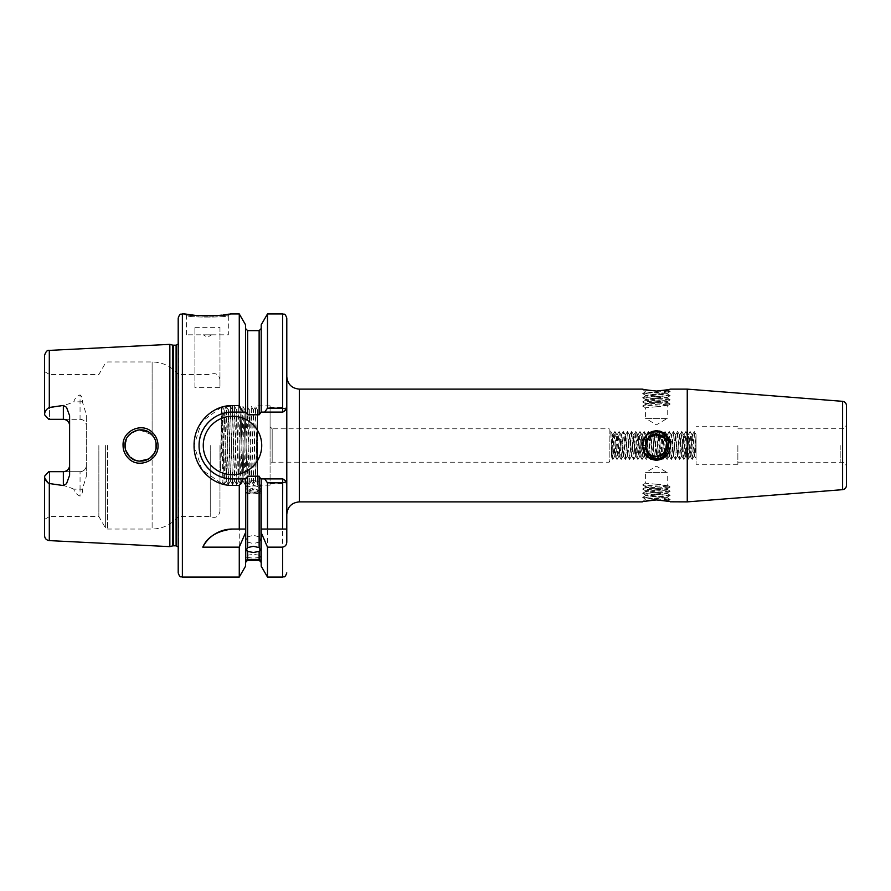 <?xml version="1.0" encoding="UTF-8"?>
<svg xmlns="http://www.w3.org/2000/svg" width="891" height="891" viewBox="0 0 891 891"><rect width="100%" height="100%" fill="white"/><g stroke="black" fill="none" stroke-linecap="round" stroke-linejoin="round"><path stroke-width="0.67" stroke-dasharray="4.46 3.34" d="M136.936 430.275L134.931 430.899L127.68 436.657L124.952 445.5C124.217 432.113 142.783 424.394 151.704 434.44C154.689 437.526 156.215 441.212 156.27 445.5C156.994 458.865 138.584 466.583 129.54 456.582C126.533 453.474 124.996 449.777 124.952 445.5L127.558 454.154L134.508 459.923M158.019 445.5C157.941 440.633 156.237 436.456 152.918 432.97C142.983 421.643 122.234 430.253 123.058 445.5C123.125 450.378 124.84 454.566 128.181 458.063C138.272 469.368 158.81 460.692 158.019 445.5M194.851 315.325L195.987 315.436M198.782 315.659L200.765 315.77M200.887 315.782L202.914 315.871M207.414 315.949L209.552 315.937M213.74 315.793L215.845 315.67M221.881 315.136L223.429 314.946M229.154 314.1L230.101 313.944L228.319 315.436C229.644 317.597 185.217 317.597 186.553 315.436L184.771 313.944M644.739 501.288L643.547 501.366M656.422 492.589L667.259 493.636L645.641 495.663L656.411 496.766C666.824 497.278 669.497 497.791 664.441 498.303L664.619 500.129C671.836 500.53 669.096 500.096 656.411 498.837L646.465 498.86L667.259 497.044L645.641 495.017L656.411 493.904M651.065 500.207L648.548 500.542M646.309 500.942L645.24 501.165M670.466 501.878L668.707 500.374L664.619 500.129L670.155 499.461L642.678 497.479L645.585 499.172L646.465 498.86M667.248 445.155L664.085 437.837L656.422 434.663C642.433 433.995 642.433 457.005 656.422 456.337C642.433 457.005 642.433 433.995 656.422 434.663A10.837 10.837 0 0 0 645.574 445.5A10.837 10.837 0 0 0 656.422 456.337C642.433 457.005 642.433 433.995 656.422 434.663C665.443 434.195 670.878 446.391 664.441 452.784L664.619 456.571C667.482 453.43 668.84 449.743 668.707 445.5C670.054 429.295 644.115 428.371 645.585 445.199L646.465 449.799L645.574 445.5C646.22 452.082 649.829 455.691 656.411 456.337L648.748 453.163L645.574 445.5C646.22 438.918 649.829 435.309 656.411 434.663M642.611 448.229L650.608 458.943M651.02 459.132L652.223 459.6M652.323 459.622L659.173 459.979M659.24 459.968L661.813 459.132M661.879 459.11L669.341 451.303M669.542 450.757L670.466 445.5L668.551 438.06M642.667 445.5L643.547 450.445L642.667 445.5M646.465 449.799C649.884 456.849 654.985 458.553 661.779 454.922C671.38 450.189 667.147 434.04 656.422 434.663C670.4 433.995 670.4 457.005 656.422 456.337C649.829 455.691 646.22 452.082 645.574 445.5L645.585 445.199M664.441 452.784L661.779 454.922M642.366 389.122L643.547 389.634M656.422 398.411L667.259 397.364L645.641 395.337L656.411 394.234C666.824 393.722 669.497 393.209 664.441 392.697L664.619 390.871C671.836 390.47 669.096 390.904 656.422 392.163L646.465 392.14L667.259 393.956L645.641 395.983L656.411 397.096M670.199 389.189L668.707 390.626L664.619 390.871L670.155 391.539L642.678 393.521L645.585 391.828L646.465 392.14M846.45 485.495L846.45 405.505M840.191 445.5L840.191 462.251L840.191 445.5M840.146 445.5L840.146 462.173L840.146 445.5M667.248 445.043L664.441 438.216M661.779 436.078C671.38 440.811 667.147 456.96 656.422 456.337A10.837 10.837 0 0 1 645.574 445.5A10.837 10.837 0 0 1 656.422 434.663C670.4 433.995 670.4 457.005 656.422 456.337C642.433 457.005 642.433 433.995 656.422 434.663C649.829 435.309 646.22 438.918 645.574 445.5L642.823 445.5M656.422 406.764L667.259 405.717L667.259 418.358L656.422 418.358L667.259 418.358L656.422 424.862L645.574 418.358L656.422 418.358L645.574 418.358L645.574 407.8L656.411 406.764M642.678 393.521L670.155 395.604L642.678 397.698L670.199 399.836L642.678 401.874L670.199 404.013L642.678 406.051L645.574 407.8L645.574 403.623L656.411 402.587M656.422 401.273L667.259 402.309L645.641 404.336L642.678 406.051M667.259 405.717L645.574 403.623M656.422 402.587L667.259 401.54L645.641 399.513L656.411 398.411M656.422 397.096L667.259 398.132L645.574 400.226L656.411 401.273M670.155 391.539L667.192 393.254L664.441 392.697L661.779 393.265M696.094 438.194L696.094 458.241L696.094 434.641L694.568 456.359L692.474 434.641L690.391 456.359L688.298 434.641L686.215 456.359L684.121 434.641L682.038 456.359L679.944 434.641L677.862 456.359L675.712 434.697L673.685 456.359L671.591 434.641L669.509 456.359L667.415 434.641L665.332 456.359L663.238 434.641L661.846 450.935L660.587 456.359L658.505 434.641L656.422 456.359C642.433 457.005 642.433 433.995 656.422 434.663C642.433 433.995 642.433 457.005 656.422 456.337C642.433 457.005 642.433 433.995 656.422 434.663C642.433 433.995 642.433 457.005 656.422 456.337C670.4 457.005 670.4 433.995 656.422 434.663C670.4 433.995 670.4 457.005 656.422 456.337C670.4 457.005 670.4 433.995 656.422 434.663C670.4 433.995 670.4 457.005 656.422 456.337L654.328 434.641L652.245 456.359M656.422 484.236L667.259 485.283L667.259 472.642L656.422 472.642L667.259 472.642L656.422 466.138L645.574 472.642L656.422 472.642L645.574 472.642L645.574 483.2L656.411 484.236M642.678 497.479L670.155 495.396L642.678 493.302L670.199 491.164L642.678 489.126L670.199 486.987L642.678 484.949L645.574 483.2L645.574 487.377L656.411 488.413M656.422 489.727L667.259 488.691L645.641 486.664L642.678 484.949M667.259 485.283L645.574 487.377M656.422 488.413L667.259 489.46L645.641 491.487L656.411 492.589M656.422 493.904L667.259 492.868L645.574 490.774L656.411 489.727M670.155 499.461L667.192 497.746L664.441 498.303L661.779 497.735M253.378 492.122A7.306 3.085 0 0 1 246.072 489.025A7.306 3.085 0 0 1 249.068 486.531A7.306 3.085 0 0 1 253.378 485.94A7.306 3.085 0 0 1 257.688 486.531A7.306 3.085 0 0 1 260.684 489.025A7.306 3.085 0 0 1 253.378 492.122M253.378 493.982A7.306 0.635 0 0 1 246.072 493.347A7.306 0.635 0 0 1 246.15 493.246A7.306 0.635 0 0 1 253.378 492.712A7.306 0.635 0 0 1 260.606 493.246A7.306 0.635 0 0 1 260.684 493.347A7.306 0.635 0 0 1 253.378 493.982M253.378 480.65A7.306 4.188 0 0 0 246.072 484.849A7.306 4.188 0 0 0 253.378 489.036A7.306 4.188 0 0 0 260.684 484.849A7.306 4.188 0 0 0 253.378 480.65M247.631 560.35L247.631 557.521L246.072 557.12L247.631 555.182L247.631 542.107L246.072 540.169L247.631 536.917L247.631 476.195L245.548 478.913L245.548 562.444L245.548 478.913L232.495 478.913L246.027 478.913L232.495 478.913C214.519 479.313 198.671 463.387 199.083 445.467C198.671 427.613 214.597 411.664 232.495 412.088A33.413 33.413 0 0 0 199.083 445.5A33.413 33.413 0 0 0 232.495 478.913L232.495 485.45L239.267 485.45L239.267 577.056M247.631 542.107L253.378 543.588L259.125 542.107L259.125 555.182L260.684 557.12L259.125 557.521L259.125 560.35M265.195 478.913L267.489 483.646L282.614 483.646L286.791 482.811L283.906 478.913L260.729 478.913L282.614 478.913L261.208 478.913L261.208 562.444L261.208 478.913L259.125 476.195L259.125 536.917L253.378 535.201L247.631 536.917M253.378 490.005A7.306 1.893 0 0 0 246.907 491.019A7.306 1.893 0 0 0 246.072 491.899A7.306 1.893 0 0 0 253.378 493.781A7.306 1.893 0 0 0 260.684 491.899A7.306 1.893 0 0 0 259.849 491.019A7.306 1.893 0 0 0 253.378 490.005M247.631 557.521L253.378 558.111L259.125 557.521M259.125 555.182L253.378 554.325L247.631 555.182M696.094 445.5L696.094 464.3L696.094 445.5M737.859 445.5L737.859 464.3L737.859 445.5M661.155 456.359L659.062 434.641L656.979 456.359L654.885 434.641L652.802 456.359L650.708 434.641L648.626 456.359L646.532 434.641L644.449 456.359L642.355 434.641L640.273 456.359L638.179 434.641L636.096 456.359L634.002 434.641L631.919 456.359L629.826 434.641L627.743 456.359L625.649 434.641L623.566 456.359L621.472 434.641L619.39 456.359L618.131 450.935L616.806 434.697L614.712 456.303L612.562 434.641L610.758 431.511L611.271 445.5C611.594 461.237 611.95 461.237 612.317 445.5L612.629 434.697L609.188 428.794L609.188 462.206L609.188 428.794L272.167 428.794L272.167 462.206L272.167 428.794L270.084 426.7L270.084 485.172L270.084 426.7M619.39 456.359L617.296 434.641L615.213 456.359L614.166 445.5C613.643 434.596 613.108 432.157 612.562 438.194L612.562 434.641M694.501 456.303L696.094 458.241L694.334 431.556L696.094 434.641L694.011 456.359M694.568 456.359L693.309 450.935L691.917 434.641L689.89 456.303L687.741 434.641L685.658 456.359M686.215 456.359L684.956 450.935L683.564 434.641L681.537 456.303L679.388 434.641L677.305 456.359M677.862 456.359L676.603 450.935L675.211 434.641L673.184 456.303L671.034 434.641L668.952 456.359M669.509 456.359L668.25 450.935L666.858 434.641L664.831 456.303L662.681 434.641L660.599 456.359M652.802 456.359L651.544 450.935L650.152 434.641L648.125 456.303L645.975 434.641L643.892 456.359M644.449 456.359L643.191 450.935L641.798 434.641L639.771 456.303L637.622 434.641L635.539 456.359M636.096 456.359L634.837 450.935L633.445 434.641L631.418 456.303L629.269 434.641L627.186 456.359M627.743 456.359L626.484 450.935L625.092 434.641L623.065 456.303L620.916 434.641L618.833 456.359M694.334 431.556L692.196 459.489L690.113 431.511L688.019 459.489L685.936 431.511L683.842 459.489L681.76 431.511L679.666 459.489L677.583 431.511L675.489 459.489L673.407 431.511L671.313 459.489L669.23 431.511L667.136 459.489L665.054 431.511L662.96 459.489L660.877 431.511L658.783 459.489L656.7 431.511L654.607 459.489L652.524 431.511L650.43 459.489L648.347 431.511L646.253 459.489L644.215 431.556L642.077 459.489L640.039 431.556L637.9 459.489L635.862 431.556L633.724 459.489L631.686 431.556L629.547 459.489L627.509 431.556L625.371 459.489L623.332 431.556L621.194 459.489L619.056 431.556L617.018 459.489L614.935 431.511L612.885 459.444L611.772 457.684L609.188 462.206L272.167 462.206L270.084 464.3M611.271 445.5C611.594 461.237 611.95 461.237 612.317 445.5M69.609 415.696L69.609 475.304M211.613 334.827L203.259 334.827L211.613 334.827L207.436 337.232L203.259 334.827M186.553 334.827L186.553 315.436C185.239 317.586 229.6 317.608 228.319 315.436L228.319 334.827L186.553 334.827L228.319 334.827M203.259 445.5A29.236 29.236 0 0 0 232.495 474.736A29.236 29.236 0 0 0 261.731 445.5A29.236 29.236 0 0 0 232.495 416.264A29.236 29.236 0 0 0 203.259 445.5M155.981 442.515L155.958 448.607M155.212 451.169L153.92 453.764M153.887 453.809L152.116 456.125L152.116 529.031L152.116 456.125L149.766 458.208M146.347 460.079L144.353 460.703M142.025 461.093L139.297 461.104M137.058 460.758L134.909 460.09M130.877 457.774L129.54 456.582M125.653 450.155L125.119 447.817M155.09 451.481L156.036 448.184M137.481 460.847L139.531 461.126M219.966 445.5L219.966 511.278L219.966 445.5M220.879 445.5L220.589 470.526L221.67 445.5C222.472 423.214 223.296 411.386 224.142 409.994L222.873 482.276L221.547 407.399L220.879 445.5M63.35 471.684L49.562 471.684L49.562 516.502L49.562 471.684L44.55 475.861L44.55 519.397L44.55 475.861L48.727 471.684L80.056 471.684L48.727 471.684L44.55 475.861L44.55 535.591M86.316 465.425A6.27 6.27 0 0 1 80.056 471.684L80.056 489.17L73.797 489.17C74.588 492.311 76.671 494.616 80.045 496.098C81.972 494.583 82.729 492.333 82.328 489.359L86.316 476.395L86.316 465.425C86.015 469.167 83.921 471.25 80.056 471.684A6.27 6.27 0 0 0 86.316 465.425L86.316 414.605L82.328 401.641C82.729 398.678 81.972 396.428 80.056 394.902L80.056 401.83L73.797 401.83C74.577 398.7 76.671 396.384 80.056 394.902M98.856 445.5L98.856 516.502L98.856 445.5M178.2 318.12L178.2 572.891M210.243 445.5L210.243 516.502L210.243 445.5M220.589 470.526L222.071 406.463L224.198 484.537L226.247 406.463L224.142 410.272L226.292 480.984L228.397 409.994L230.479 481.006L232.573 409.994L234.656 481.006L236.75 409.994L238.833 481.006L240.926 409.994L243.009 481.006L245.103 409.994L247.186 481.006L249.202 409.994L251.307 480.984L253.378 409.994L255.539 481.006L257.555 409.983L257.555 484.504L257.555 410.272M255.472 481.006L257.555 409.994L255.505 406.452L257.555 484.47L255.539 481.006M247.186 481.006L249.28 409.994L251.351 480.984L253.456 409.994L255.528 480.984M238.833 481.006L240.848 409.994L242.931 481.006L245.047 410.016L247.108 481.006M230.413 481.006L232.495 409.994L234.578 481.006L236.694 410.016L238.755 481.006M224.22 409.994L226.225 481.006L228.319 409.994L230.479 481.006M224.142 409.994L222.104 406.463L221.536 407.41L219.966 405.817M257.555 445.5L257.555 485.172L257.555 445.5M286.791 445.5L286.791 514.419L286.791 445.5M668.15 389.701L668.963 389.512M687.251 501.878L687.251 389.122M667.86 436.935L664.686 433.561M663.049 432.48L661.779 431.857M659.173 431.021L647.969 433.705M646.666 434.864L642.366 445.5M169.847 546.64L169.847 344.36M44.55 355.409L44.55 414.649C44.673 411.575 46.254 409.181 49.306 407.465C58.171 407.087 66.335 405.205 73.797 401.83M194.906 327.342L219.966 327.342L219.966 387.641L194.906 387.641L194.906 327.342L194.906 387.641M239.267 313.944L239.267 405.55L232.495 405.55L232.495 412.088L245.548 412.088L245.548 324.803M221.402 407.254L201.678 421.643L194.071 445.5L202.012 469.824L222.438 484.058M645.585 445.801L646.465 441.201M670.199 501.811L669.397 501.6M259.125 536.917L260.684 540.169L259.125 542.107M259.125 476.195L247.631 476.195M44.918 478.367L44.55 476.351M223.34 484.292L224.833 484.648M224.911 484.659L232.495 485.45M239.267 485.45L242.987 478.913M245.548 478.913L245.548 566.197M245.548 412.088L247.631 414.805L259.125 414.805L261.208 412.088L261.208 328.556L261.208 412.088L282.614 412.088L260.729 412.088L283.906 412.088L286.791 408.189L286.791 482.811L283.906 478.913L282.614 478.913L282.614 577.056M261.208 478.913L261.208 566.197M267.489 483.646L267.489 577.056M282.614 313.944L282.614 412.088L283.906 412.088L286.791 408.189L282.614 407.354L267.489 407.354L265.195 412.088M267.489 313.944L267.489 407.354M286.791 541.672L286.791 529.031M242.987 412.088L239.267 405.55M261.208 324.803L261.208 412.088M286.791 408.189L286.791 318.12M82.328 401.641A6.27 2.84 0 0 1 80.056 401.83L80.056 419.316L48.727 419.316L44.55 415.139L44.55 371.603L44.55 414.649M73.797 489.17C66.313 485.795 58.149 483.913 49.306 483.535L49.306 540.603M86.316 476.395L86.316 414.605M270.084 445.5L270.084 405.828L270.084 445.5M178.2 445.5L178.2 374.498L178.2 445.5M155.212 439.842L153.876 437.169M139.419 429.885L152.116 434.875L152.116 361.969L152.116 434.875L153.898 437.214M155.112 439.586L156.059 442.894M137.726 430.108L139.475 429.874M148.463 431.946L150.59 433.427M130.877 433.238L129.284 434.685M127.602 436.768L126.5 438.717M125.631 440.934L125.119 443.183M80.056 419.316C83.921 419.739 86.004 421.833 86.316 425.575A6.27 6.27 0 0 0 80.056 419.316L48.727 419.316L49.562 419.316L49.562 374.498L49.562 419.316L63.35 419.316M44.55 415.139L48.727 419.316L44.55 415.139M286.791 409.325L282.703 412.088M199.083 445.5A33.413 33.413 0 0 0 200.041 453.43M282.703 478.913L286.791 481.675M267.489 529.031L286.635 529.031M232.495 529.031L239.267 529.031M219.966 327.342L219.966 387.641M228.341 410.016L226.269 406.452L228.352 484.548L230.446 406.452L232.518 484.537L234.623 406.452L236.694 484.537L238.799 406.452L240.871 484.537L242.976 406.452L245.047 484.537L247.152 406.452L249.224 484.537L251.329 406.452L253.434 484.537L255.483 406.463L253.434 410.016M612.796 459.444L610.803 431.556M642.634 484.893L645.574 486.597M656.979 456.359L656.422 456.359C670.4 457.005 670.4 433.995 656.422 434.663A10.837 10.837 0 0 1 667.259 445.5A10.837 10.837 0 0 1 656.422 456.337A10.837 10.837 0 0 0 656.756 456.337M664.619 456.571C675.3 449.599 669.23 430.977 656.422 431.712C638.635 430.865 638.635 460.135 656.422 459.277C668.217 459.923 674.955 443.651 666.167 435.755C654.194 422.579 633.501 443.272 646.666 455.245C654.562 464.044 670.834 457.306 670.199 445.5C671.046 427.725 641.787 427.725 642.634 445.5C641.787 463.275 671.046 463.275 670.199 445.5C671.046 427.725 641.787 427.725 642.634 445.5C641.787 463.275 671.046 463.275 670.199 445.5C671.046 427.725 641.787 427.725 642.634 445.5C641.787 463.275 671.046 463.275 670.199 445.5C670.834 433.694 654.562 426.956 646.666 435.755C633.501 447.728 654.194 468.421 666.167 455.245C674.955 447.349 668.217 431.077 656.422 431.723C638.635 430.865 638.635 460.135 656.422 459.288C669.23 460.023 675.3 441.401 664.619 434.429M642.667 444.598L643.547 450.445M642.634 406.107L645.574 404.403M642.667 446.402L643.547 440.555M656.411 498.837L656.411 499.918M842.273 445.5L842.273 428.749L842.273 445.5M842.596 401.34L842.596 489.66M105.372 445.5L105.372 527.784L105.372 445.5M107.544 445.5L107.544 529.031L107.544 445.5M299.32 501.878L299.32 389.122M182.377 577.056L182.377 313.944M178.59 445.5L178.59 548.656L178.59 445.5M176.106 545.804L176.106 345.196M173.299 545.804L173.299 345.196M172.642 545.882L172.642 345.118M49.306 407.465L49.306 350.397M247.631 414.805L247.631 330.65M259.125 330.65L259.125 414.805M82.328 489.359A6.259 2.84 0 0 0 80.056 489.17L80.056 496.098M642.823 501.499L645.574 499.149M642.823 389.501L645.574 391.851M737.859 428.827L842.273 428.749C843.565 427.758 844.1 430.698 846.45 424.573M737.859 462.173L842.273 462.251C843.565 463.242 844.1 460.302 846.45 466.427M645.574 400.226L645.574 399.446M645.574 396.05L645.574 395.27M667.259 402.309L667.259 401.54M667.259 398.132L667.259 397.364M667.259 393.956L667.259 393.187M645.574 490.774L645.574 491.554M645.574 494.95L645.574 495.73M667.259 488.691L667.259 489.46M667.259 492.868L667.259 493.636M667.259 497.044L667.259 497.813M257.688 486.531L253.378 485.205L249.068 486.531M246.072 550.237L246.072 489.025M260.606 493.246L253.378 489.148L246.15 493.246M246.072 560.617L246.072 493.347M246.072 540.169L246.072 484.849M259.849 491.019L253.378 487.822L246.907 491.019M246.072 557.12L246.072 491.899M737.859 464.3L696.094 464.3M615.213 456.359L614.656 456.359M690.391 456.359L689.834 456.359M682.038 456.359L681.481 456.359M673.685 456.359L673.128 456.359M665.332 456.359L664.775 456.359M648.626 456.359L648.058 456.359M640.273 456.359L639.716 456.359M631.919 456.359L631.363 456.359M623.566 456.359L623.009 456.359M692.474 434.641L691.917 434.641M688.298 434.641L687.741 434.641M684.121 434.641L683.564 434.641M679.944 434.641L679.388 434.641M675.768 434.641L675.211 434.641M671.591 434.641L671.034 434.641M667.415 434.641L666.858 434.641M663.238 434.641L662.681 434.641M659.062 434.641L658.505 434.641M654.885 434.641L654.328 434.641M650.708 434.641L650.152 434.641M646.532 434.641L645.975 434.641M642.355 434.641L641.798 434.641M638.179 434.641L637.622 434.641M634.002 434.641L633.445 434.641M629.826 434.641L629.269 434.641M625.649 434.641L625.092 434.641M621.472 434.641L620.916 434.641M617.296 434.641L616.739 434.641M224.164 484.537L222.861 482.276L219.966 485.183M44.55 519.397L49.562 516.502L98.856 516.502L105.372 527.773L107.544 529.031L152.116 529.031C162.708 528.808 171.406 524.632 178.2 516.502L210.243 516.502C215.533 518.584 218.774 516.847 219.966 511.278M270.084 485.172L257.555 485.172M178.2 546.918L178.2 551.451M178.2 344.082L178.612 342.69M178.623 342.69L178.623 445.5L178.2 339.549M270.084 405.828L257.555 405.828M44.55 371.603L49.562 374.498L98.856 374.498L105.372 363.227L107.544 361.969L152.116 361.969C162.708 362.192 171.406 366.368 178.2 374.498L210.243 374.498C215.533 372.416 218.774 374.153 219.966 379.722M255.483 480.984L253.434 484.537M253.4 410.016L251.34 406.463L249.257 410.016M251.307 480.984L249.257 484.537M249.224 410.016L247.163 406.463L245.081 410.016M247.13 480.984L245.081 484.537M245.047 410.016L242.987 406.463L240.904 410.016M242.953 480.984L240.904 484.537M240.871 410.016L238.81 406.463L236.728 410.016M238.777 480.984L236.728 484.537M236.694 410.016L234.634 406.463L232.551 410.016M234.6 480.984L232.551 484.537M232.518 410.016L230.457 406.463L228.374 410.016M230.424 480.984L228.374 484.537M226.247 480.984L224.198 484.537M228.341 484.537L226.292 480.984M232.518 484.537L230.468 480.984M236.694 484.537L234.645 480.984M240.871 484.537L238.821 480.984M245.047 484.537L242.998 480.984M249.224 484.537L247.175 480.984M253.4 484.537L251.351 480.984M737.859 426.7L696.094 426.7M260.684 557.12L260.684 491.899M260.684 540.169L260.684 484.849M260.684 560.617L260.684 493.347M260.684 550.237L260.684 489.025M614.712 456.303L612.885 459.444M616.806 434.697L614.979 431.556M618.889 456.303L617.062 459.444M620.982 434.697L619.156 431.556M623.065 456.303L621.239 459.444M625.159 434.697L623.332 431.556M627.242 456.303L625.415 459.444M629.336 434.697L627.509 431.556M631.418 456.303L629.592 459.444M633.512 434.697L631.686 431.556M635.595 456.303L633.768 459.444M637.689 434.697L635.862 431.556M639.771 456.303L637.945 459.444M641.865 434.697L640.039 431.556M643.948 456.303L642.121 459.444M646.042 434.697L644.215 431.556M648.125 456.303L646.298 459.444M650.218 434.697L648.392 431.556M652.301 456.303L650.475 459.444M654.395 434.697L652.568 431.556M656.478 456.303L654.651 459.444M658.572 434.697L656.745 431.556M660.654 456.303L658.828 459.444M662.748 434.697L660.922 431.556M664.831 456.303L663.004 459.444M666.925 434.697L665.098 431.556M669.007 456.303L667.181 459.444M671.101 434.697L669.275 431.556M673.184 456.303L671.357 459.444M675.278 434.697L673.451 431.556M677.36 456.303L675.534 459.444M679.454 434.697L677.628 431.556M681.537 456.303L679.71 459.444M683.631 434.697L681.804 431.556M685.714 456.303L683.887 459.444M687.807 434.697L685.981 431.556M689.89 456.303L688.064 459.444M691.984 434.697L690.157 431.556M694.067 456.303L692.24 459.444M694.234 431.556L692.418 434.697M692.151 459.444L690.325 456.303M690.057 431.556L688.242 434.697M687.975 459.444L686.148 456.303M685.881 431.556L684.065 434.697M683.798 459.444L681.971 456.303M681.704 431.556L679.889 434.697M679.621 459.444L677.795 456.303M677.528 431.556L675.712 434.697M675.445 459.444L673.618 456.303M673.351 431.556L671.536 434.697M671.268 459.444L669.442 456.303M669.174 431.556L667.359 434.697M667.092 459.444L665.265 456.303M664.998 431.556L663.182 434.697M662.915 459.444L661.089 456.303M660.821 431.556L659.006 434.697M658.739 459.444L656.912 456.303M656.645 431.556L654.829 434.697M654.562 459.444L652.735 456.303M652.468 431.556L650.653 434.697M650.385 459.444L648.559 456.303M648.292 431.556L646.476 434.697M646.209 459.444L644.382 456.303M644.115 431.556L642.3 434.697M642.032 459.444L640.206 456.303M639.938 431.556L638.123 434.697M637.856 459.444L636.029 456.303M635.762 431.556L633.947 434.697M633.679 459.444L631.853 456.303M631.585 431.556L629.77 434.697M629.503 459.444L627.676 456.303M627.409 431.556L625.593 434.697M625.326 459.444L623.5 456.303M623.232 431.556L621.417 434.697M621.15 459.444L619.323 456.303M619.056 431.556L617.24 434.697M616.973 459.444L615.146 456.303M614.879 431.556L613.064 434.697M668.707 500.408L670.155 499.573M670.155 495.396L667.192 497.111M642.678 493.302L645.641 495.017M670.155 491.219L667.192 492.935M642.678 489.126L645.641 490.841M670.155 487.043L667.192 488.758M642.678 497.378L645.641 495.663M670.155 495.285L667.192 493.569M642.678 493.202L645.641 491.487M670.155 491.108L667.192 489.393M642.678 489.025L645.641 487.31M670.155 486.931L667.192 485.216M668.707 390.592L670.155 391.427M670.155 395.604L667.192 393.889M642.678 397.698L645.641 395.983M670.155 399.781L667.192 398.065M642.678 401.874L645.641 400.159M670.155 403.957L667.192 402.242M642.678 393.622L645.641 395.337M670.155 395.715L667.192 397.431M642.678 397.798L645.641 399.513M670.155 399.892L667.192 401.607M642.678 401.975L645.641 403.69M670.155 404.069L667.192 405.784"/><path stroke-width="1.34" d="M151.704 434.44C142.783 424.394 124.217 432.113 124.952 445.5C124.996 449.777 126.533 453.474 129.54 456.582C138.595 466.583 156.983 458.876 156.27 445.5C156.215 441.212 154.689 437.526 151.704 434.44M123.058 445.5C122.234 430.253 142.983 421.643 152.907 432.97C156.237 436.445 157.941 440.633 158.019 445.5C158.798 460.692 138.283 469.368 128.181 458.063C124.84 454.566 123.125 450.389 123.058 445.5M182.377 577.056C181.14 576.265 180.182 578.593 178.2 572.891L178.2 318.12C180.182 312.407 181.14 314.735 182.377 313.944L182.377 577.056L239.267 577.056L245.548 566.197L245.548 529.031L239.267 529.031L239.267 485.45L232.495 485.45C211.824 485.896 193.637 466.951 194.071 445.5C193.692 423.993 211.757 405.138 232.495 405.55L239.267 405.55L239.267 313.944L230.101 313.944C231.493 316.127 183.368 316.116 184.771 313.944L194.75 315.314M195.987 315.436L198.782 315.659M202.914 315.871L207.414 315.949M209.908 315.926L211.869 315.871M212.036 315.871L213.74 315.793M215.845 315.67L221.881 315.136M223.496 314.935L226.336 314.545M226.815 314.478L229.154 314.1M668.083 501.277L656.467 499.918C674.543 502.056 674.543 502.056 656.411 499.918C638.29 502.056 638.29 502.056 656.422 499.918L653.66 499.996M653.571 499.996L652.323 500.085M652.257 500.096L651.065 500.207M648.548 500.542L646.532 500.898M642.366 445.5C643.191 436.523 647.88 431.6 656.422 430.732C664.953 431.6 669.642 436.523 670.466 445.5C669.631 454.477 664.953 459.4 656.411 460.268C647.88 459.388 643.191 454.466 642.366 445.5L642.611 448.229M645.24 389.835L656.422 391.082C674.543 388.944 674.543 388.944 656.411 391.082C638.29 388.944 638.29 388.944 656.422 391.082L666.357 390.091M286.791 514.419C287.537 506.801 291.713 502.624 299.32 501.878L299.32 389.122L642.366 389.122L644.739 389.712M642.667 446.402L643.547 440.555L642.667 446.402M656.756 456.337A10.837 10.837 0 0 0 667.259 445.333A10.837 10.837 0 0 0 656.422 434.663C642.433 433.995 642.433 457.005 656.422 456.337C665.443 456.805 670.878 444.609 664.441 438.216L664.619 434.429C672.638 441.981 668.306 458.854 656.422 458.653C649.405 457.361 645.797 453.074 645.585 445.801L646.465 441.201C648.258 436.635 651.577 434.24 656.422 434.017L661.779 436.078L664.441 438.216L656.422 434.663L648.748 437.837L645.574 445.5M667.248 445.043L664.085 453.163L656.422 456.337L664.085 453.163L667.248 445.155M846.45 405.505L846.45 485.495C846.25 487.878 844.958 489.27 842.596 489.66L842.596 401.34C844.958 401.73 846.25 403.122 846.45 405.505M232.495 529.031A33.413 33.413 0 0 0 202.792 547.141C207.247 536.939 217.148 530.902 232.495 529.031L245.548 529.031L245.548 478.913L247.631 476.195L247.631 547.597L246.072 550.237L247.631 551.429L247.631 559.437C245.56 560.573 245.56 560.84 247.631 560.227L245.548 562.444M247.631 547.597L253.378 546.294L259.125 547.597L259.125 476.195L260.729 478.913L282.703 478.913L286.791 481.675L286.791 529.031L267.489 529.031L267.489 482.833L264.694 478.913M261.208 562.444L259.125 560.227C261.197 560.84 261.197 560.584 259.125 559.437L259.125 551.429L253.378 552.476L247.631 551.429M247.631 559.437C245.56 560.573 245.56 560.84 247.631 560.227L259.125 560.227C261.197 560.84 261.197 560.584 259.125 559.437L247.631 559.437M63.35 405.438L49.306 407.465C46.254 409.181 44.673 411.575 44.55 414.649L48.727 419.316L63.35 419.316A6.27 6.27 0 0 1 69.609 425.575C69.309 421.833 67.215 419.75 63.35 419.316L63.35 405.438L66.513 407.287L69.609 415.696L69.609 475.304L66.513 483.713L63.35 485.562L63.35 471.684A6.27 6.27 0 0 0 69.609 465.425C69.298 469.167 67.215 471.261 63.35 471.684L48.727 471.684L44.55 476.351C44.673 479.425 46.254 481.819 49.306 483.535L63.35 485.562M203.259 445.5A29.236 29.236 0 0 0 232.495 474.736A29.236 29.236 0 0 0 261.731 445.5A29.236 29.236 0 0 0 232.495 416.264A29.236 29.236 0 0 0 203.259 445.5M239.267 405.55L242.987 412.088L232.495 412.088A33.413 33.413 0 0 0 210.031 420.764M209.864 420.92A33.413 33.413 0 0 0 199.083 445.5C198.648 463.365 214.586 479.336 232.495 478.913L242.987 478.913L239.267 485.45M222.394 406.953L232.495 405.55L232.495 412.088C214.531 411.687 198.693 427.591 199.083 445.5M155.958 448.607L155.212 451.169M153.92 453.764L149.766 458.208M139.531 461.126L148.519 459.021L146.347 460.079M144.353 460.703L142.025 461.093M139.297 461.104L137.058 460.758M134.909 460.09L130.877 457.774M129.54 456.582L125.653 450.155M125.119 447.817L125.119 443.183M153.887 453.809L155.09 451.481M156.036 448.184L156.059 442.894M134.508 459.923L137.481 460.847M666.557 390.046L667.938 389.757M669.408 389.4L670.199 389.189M670.466 389.122L687.251 389.122L687.251 501.878L842.596 489.66M668.551 438.06L667.86 436.935M664.686 433.561L663.049 432.48M661.779 431.857L660.498 431.367M660.443 431.355L659.173 431.021M647.969 433.705L646.666 434.864M172.642 345.118L173.299 345.196L173.299 545.804L172.642 545.882L172.642 345.118L169.847 344.36L169.847 546.64L49.306 540.603C46.399 540.191 44.817 538.52 44.55 535.591L44.55 476.351M221.982 407.076L221.402 407.254M687.251 501.878L670.199 501.811M668.729 501.433L668.139 501.299M259.125 551.429L260.684 550.237L259.125 547.597M259.125 476.195L247.631 476.195M48.181 483.1L44.918 478.367M222.438 484.058L223.34 484.292M239.267 577.056L239.267 547.141L245.548 532.618M202.792 547.141L239.267 547.141M245.548 478.913L242.987 478.913M261.208 532.618L267.489 547.141L267.489 577.056L261.208 566.197L261.208 529.031L267.489 529.031L261.208 529.031L261.208 478.913M267.489 408.167L267.489 313.944L261.208 324.803L261.208 412.088L264.694 412.088L267.489 408.167L282.614 408.167L282.614 313.944C283.828 314.735 284.786 312.385 286.791 318.12L286.791 481.675L282.614 482.833L267.489 482.833M247.631 414.805L259.125 414.805L259.125 330.65L247.631 330.65L247.631 414.805L245.548 412.088L245.548 324.803L239.267 313.944M267.489 547.141L282.614 547.141C285.41 546.495 286.802 544.679 286.791 541.672L286.791 482.811M242.987 412.088L245.548 412.088M261.208 412.088L259.125 414.805M282.703 412.088L282.614 408.167L286.791 409.325L282.703 412.088L264.694 412.088M44.55 414.649L44.55 355.409C45.797 351.555 47.379 349.885 49.306 350.397L49.306 407.465M155.981 442.515L155.212 439.842M153.876 437.169L150.59 433.427M153.898 437.214L155.112 439.586M130.877 433.238L137.726 430.108M139.475 429.874L148.463 431.946M139.419 429.885L136.936 430.275M129.284 434.685L127.602 436.768M126.5 438.717L125.631 440.934M48.727 419.316L49.562 419.316M200.041 453.43A33.413 33.413 0 0 0 232.495 478.913L232.495 485.45M282.614 529.031L282.703 478.913M656.422 456.337C670.4 457.005 670.4 433.995 656.422 434.663M173.299 345.196L176.106 345.196L176.106 545.804L178.2 546.918M49.306 483.535L49.306 540.603M267.489 577.056L282.614 577.056L282.614 547.141M63.35 419.316A6.27 6.27 0 0 1 69.609 425.575M842.596 401.34L687.251 389.122M49.306 350.397L169.847 344.36M182.377 313.944L184.771 313.944M259.125 560.35L247.631 560.35M267.489 313.944L282.614 313.944M282.614 577.056C283.906 576.165 284.675 578.76 286.791 572.891M259.125 330.65L261.208 328.556M247.631 330.65L245.548 328.556M172.642 545.882L169.847 546.64M173.299 545.804L176.106 545.804M176.106 345.196L178.2 344.082M299.32 501.878L642.366 501.878M299.32 389.122C291.713 388.376 287.537 384.199 286.791 376.581"/></g></svg>
